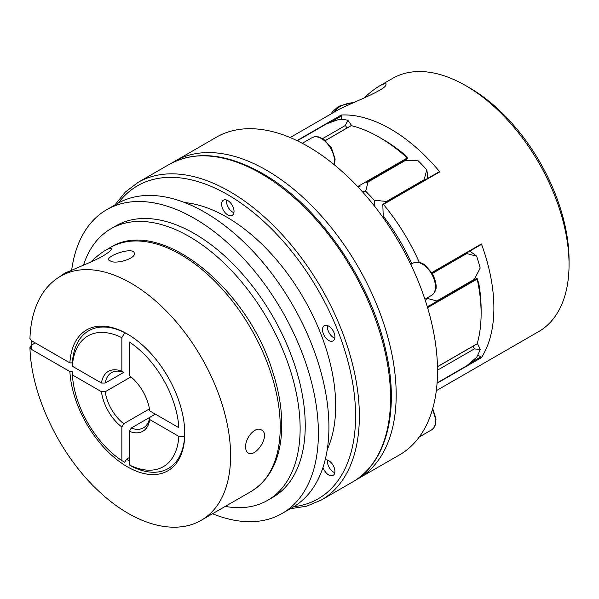 <?xml version="1.0" encoding="UTF-8"?>
<svg xmlns="http://www.w3.org/2000/svg" width="599" height="599" viewBox="0 0 599 599"><rect width="100%" height="100%" fill="white"/><g stroke="black" fill="none" stroke-linecap="round" stroke-linejoin="round"><path stroke-width="0.9" d="M129.369 342.014L129.369 375.61A34.547 19.947 60 0 1 149.743 410.907L178.839 427.701A75.467 43.57 60 0 0 129.369 342.014M437.472 366.663L477.186 343.736A144.022 83.156 -120 0 0 481.117 313.651A144.022 83.156 -120 0 0 477.186 279.037L477.104 278.453L476.534 278.498L472.783 280.669A69.357 40.043 -120 0 0 474.371 279.291L480.181 268.082A146.149 84.384 60 0 0 476.647 256.185L466.726 253.579A69.357 40.043 -120 0 0 466.187 253.182M379.272 137.261L383.031 139.432A138.713 80.086 60 0 1 404.183 154.31L407.754 158.338L407.425 158.802L407.754 158.338L407.29 157.971A144.022 83.156 -120 0 0 379.272 137.261A144.022 83.156 -120 0 0 351.254 125.625L325.407 140.548M121.852 371.268L121.852 337.671A46404.822 26791.967 -60 0 1 124.742 332.655A79.562 45.936 -120 0 0 72.374 362.889A46404.822 26791.578 0 0 0 72.382 366.236L101.471 383.031A34.547 19.947 60 0 1 121.852 371.268A3571.657 2062.11 -60 0 1 123.731 372.383L105.252 383.046A3571.657 2062.08 0 0 0 101.471 383.031M128.785 334.863A77.061 44.491 -120 0 0 126.509 333.68L124.742 332.655M405.658 160.277A69.357 40.043 -120 0 0 403.689 160.966L366.086 182.673A69.357 40.043 60 0 1 368.071 181.984L405.658 160.277L418.267 160.854A146.149 84.384 60 0 1 426.81 169.861A63.224 36.502 60 0 1 427.686 178.397M469.698 251.161A63.224 36.502 60 0 1 476.647 256.185M477.306 343.309A63.224 36.502 60 0 1 480.181 349.472A146.149 84.384 60 0 1 476.647 357.281L466.726 365.787L437.09 382.903M297.291 140.765L326.934 123.649L339.251 119.313A146.149 84.384 60 0 1 347.787 120.159A63.224 36.502 60 0 1 351.688 125.73M432.358 273.421L466.726 253.579M481.034 244.377L481.409 243.958A146.149 84.384 60 0 1 481.409 357.655L481.034 356.802A69.357 40.043 60 0 1 477.695 355.214M290.156 137.545L338.248 109.782C349.681 103.642 387.68 89.288 385.958 84.377C385.614 83.239 383.42 83.785 379.369 86.039C374.832 88.697 369.598 92.785 363.675 98.311M155.358 414.141L149.72 417.398A3571.657 2062.08 180 0 1 149.743 419.585A34.547 19.947 60 0 1 129.369 431.347A3571.657 2062.11 120 0 0 131.248 428.068A31.889 18.412 -120 0 0 143.431 427.836A31.889 18.412 -120 0 0 149.72 417.398L131.248 428.068M129.369 431.347L129.369 464.944A46404.822 26791.967 120 0 0 132.259 466.621A79.562 45.936 -120 0 0 184.634 436.386A46404.822 26791.578 180 0 1 178.839 436.379L149.743 419.585M184.634 436.386L184.627 434.342A77.061 44.491 -120 0 0 184.739 431.782M111.998 261.785L108.606 259.996C106.577 255.586 133.337 246.436 134.281 253.152C136.235 257.817 119.673 263.5 111.998 261.785M347.053 127.976A69.357 40.043 -120 0 0 345.383 125.476L347.787 120.159M233.909 212.667A8.768 5.062 60 0 1 230.338 210.197A8.768 5.062 60 0 1 226.624 200.059M227.822 214.936A8.768 5.062 -120 0 0 232.21 215.37A8.768 5.062 -120 0 0 232.21 205.24A8.768 5.062 -120 0 0 223.442 200.178A8.768 5.062 -120 0 0 225.456 213.019A8.768 5.062 -120 0 0 227.822 214.936M184.687 202.574A154.123 88.981 60 0 1 226.699 217.1A154.123 88.981 60 0 1 327.256 449.512M71.633 270.306A175.38 101.253 60 0 1 106.689 209.717A175.38 101.253 60 0 1 194.383 218.403A175.38 101.253 60 0 1 308.957 372.952A175.38 101.253 60 0 1 282.069 513.485A175.38 101.253 60 0 1 212.54 513.74M83.493 265.17A156.781 90.516 60 0 1 110.882 228.781L115.989 225.83A156.781 90.516 60 0 1 194.383 233.595A156.781 90.516 60 0 1 296.805 371.747A156.781 90.516 60 0 1 272.77 497.38L267.656 500.33A156.781 90.516 60 0 1 225.246 506.41M481.117 313.651L481.117 309.316A138.713 80.086 60 0 0 478.803 283.559L477.104 278.453L476.534 278.498L427.342 306.905L472.783 280.669M72.374 362.889A49337.541 28484.764 0 0 0 69.888 362.889A81.314 46.947 60 0 1 127.265 333.965A81.314 46.947 60 0 1 184.762 433.549A81.314 46.947 60 0 1 129.144 467.797A81.314 46.947 60 0 1 69.888 371.567L31.507 349.412L31.507 340.734L69.888 362.889M31.507 340.734L29.95 338.502C30.549 320.989 34.607 306.216 42.132 294.199C47.021 286.524 53.176 280.534 60.604 276.214A140.84 81.314 60 0 1 201.436 357.528A140.84 81.314 60 0 1 201.436 520.149L251.063 491.502A140.84 81.314 -120 0 0 251.071 328.873A140.84 81.314 -120 0 0 110.231 247.559L105.499 250.292C109.138 248.271 111.107 247.791 111.399 248.847C111.459 250.157 108.584 252.576 102.781 256.102C90.913 262.901 72.711 268.936 64.557 273.93L60.604 276.214M345.383 125.476L322.681 138.586M427.386 297.793A146.149 84.384 60 0 1 427.566 298.459L436.783 300.998A69.357 40.043 60 0 1 435.203 302.36M474.371 279.291L436.783 300.998M425.387 300.705A63.224 36.502 -120 0 0 427.566 298.459M427.214 306.478A69.357 40.043 -120 0 0 429.341 305.745M411.82 263.822A140.84 81.314 -120 0 0 383.218 216.044L383.218 215.835M383.195 217.714A74.673 43.113 60 0 0 383.218 216.044L382.813 204.311L383.412 204.394A146.149 84.384 60 0 1 419.285 262.34M382.948 217.37A69.357 40.043 -120 0 0 383.195 213.199M172.063 162.868L216.194 137.291A183.354 105.858 60 0 1 307.871 146.373A183.354 105.858 60 0 1 357.483 186.416A183.354 105.858 60 0 1 420.154 286.052A183.354 105.858 60 0 1 420.154 435.758A183.354 105.858 60 0 1 399.548 454.866L355.327 480.301M379.369 86.039L392.63 78.387A146.149 84.384 60 0 1 465.708 85.62A146.149 84.384 60 0 1 569.05 264.623A146.149 84.384 60 0 1 538.778 331.524L436.304 390.69M465.708 85.62L469.466 87.791A140.84 81.314 60 0 1 569.05 260.28L569.05 264.623M35.266 342.898L31.507 345.069L29.95 347.293L31.507 349.412M334.796 472.701A8.768 5.062 60 0 1 327.518 460.084M341.572 119.441A69.357 40.043 60 0 1 341.864 115.757L341.31 115.001A146.149 84.384 60 0 1 439.778 171.853L439.337 171.673L382.821 204.296M424.174 180.419A69.357 40.043 -120 0 0 424.107 179.752L426.81 169.861M480.181 349.472L474.371 348.895A69.357 40.043 -120 0 0 473.045 346.2M437.517 370.175L474.371 348.895M149.443 408.885L123.731 423.725A3571.657 2062.11 -60 0 1 121.852 427.005L121.852 460.601A46404.822 26791.967 -60 0 0 124.742 462.286L126.509 459.216A77.061 44.491 -120 0 0 129.369 461.005M126.509 459.216L129.369 457.569M69.888 371.567A49337.541 28484.764 180 0 1 72.374 371.567A46404.822 26791.578 180 0 0 72.382 374.914L101.471 391.716A3571.657 2062.08 180 0 1 105.252 391.724L130.964 376.883M374.959 206.707A63.224 36.502 -120 0 0 374.195 200.238L386.52 201.459A69.357 40.043 60 0 1 386.587 202.125M368.071 181.984L365.66 191.231A146.149 84.384 60 0 1 374.195 200.238M365.66 191.231A63.224 36.502 -120 0 0 362.627 191.994M334.796 338.18A8.768 5.062 60 0 1 327.451 327.848A8.768 5.062 60 0 1 327.518 325.564M245.635 447.004C245.111 437.914 255.511 425.799 261.456 429.94C271.182 434.612 255.578 458.175 248.166 452.956C246.511 451.946 245.672 449.961 245.635 447.004M90.696 262.077C96.274 256.724 101.209 252.8 105.499 250.292M360.231 186.049A69.357 40.043 -120 0 0 358.539 187.532M323.348 333.763A8.768 5.062 -120 0 0 333.096 340.876A8.768 5.062 -120 0 0 333.096 330.753A8.768 5.062 -120 0 0 324.329 325.684A8.768 5.062 -120 0 0 322.569 330.663A8.768 5.062 -120 0 0 323.348 333.763M323.018 467.347A8.768 5.062 -120 0 0 333.096 475.396A8.768 5.062 -120 0 0 333.471 465.955A8.768 5.062 -120 0 0 325.175 459.882M178.839 436.379A75.467 43.57 60 0 1 129.369 464.944M110.882 228.781A156.781 90.516 60 0 1 189.269 236.545A156.781 90.516 60 0 1 291.691 374.697A156.781 90.516 60 0 1 267.656 500.33M106.689 209.717L117.209 203.645A175.38 101.253 60 0 1 204.903 212.331A175.38 101.253 60 0 1 319.477 366.88A175.38 101.253 60 0 1 292.589 507.413L282.069 513.485M123.731 372.383A31.889 18.412 -120 0 0 111.541 372.608A31.889 18.412 -120 0 0 105.252 383.046M105.252 391.724A31.889 18.412 -120 0 0 123.731 423.725M72.382 366.236A75.467 43.57 60 0 1 121.852 337.671M424.107 179.752L386.52 201.459M121.852 427.005A34.547 19.947 60 0 1 101.471 391.716M121.852 460.601A75.467 43.57 60 0 1 72.382 374.914M477.186 279.037L427.574 307.676M407.29 157.971L357.678 186.611M412.988 263.148A18.599 10.737 60 0 1 431.587 273.885A18.599 10.737 60 0 1 431.587 295.367C435.406 291.945 439.292 288.478 432.321 273.354L424.631 264.773C420.348 261.883 416.47 261.344 412.988 263.148L410.779 264.429M481.034 356.802L469.511 363.458M432.351 409.806A18.599 10.737 60 0 1 431.587 429.887L433.788 427.993L435.518 424.571L436.005 419.008L432.71 408.563M260.894 173.493A183.354 105.858 60 0 1 380.679 335.066A183.354 105.858 60 0 1 352.571 481.993C386.684 462.915 399.585 410.907 386.085 351.838C371.17 281.118 318.226 204.716 262.227 173.358C226.512 153.239 195.514 150.259 169.218 164.411A183.354 105.858 60 0 1 260.894 173.493M114.903 204.978L125.303 192.084L138.032 182.418A183.354 105.858 60 0 1 229.702 191.5A183.354 105.858 60 0 1 349.487 353.073A183.354 105.858 60 0 1 321.378 500L352.571 481.993M407.425 158.802L403.674 160.966M366.086 182.673L407.455 158.787M353.432 102.631A23.383 13.5 0 0 0 340.187 106.45A23.383 13.5 0 0 0 334.384 112.013M174.856 161.161A183.354 105.858 60 0 1 316.145 210.279A183.354 105.858 60 0 1 358.209 478.736M341.31 115.001L296.962 140.608M439.778 171.853L383.412 204.394M481.409 243.958L431.849 272.567M481.409 357.655L437.06 383.263M341.864 115.757L330.341 122.406M118.362 202.994A180.696 104.323 60 0 1 227.822 194.757A180.696 104.323 60 0 1 350.932 373.881A180.696 104.323 60 0 1 293.727 506.739M302.3 143.296L312.101 137.643A18.599 10.737 60 0 1 327.825 144.209A18.599 10.737 60 0 1 334.19 164.68M351.141 125.61L325.354 140.503M138.032 182.418L169.218 164.411M424.901 299.223L431.587 295.367M29.95 347.293C30.991 395.797 60.619 456.79 100.31 492.58C134.333 524.207 174.391 536.112 201.436 520.149M355.08 101.942L338.592 106.293L332.243 111.991L331.21 113.847M481.341 244.429L432.044 272.897M251.063 491.502C270.022 479.754 280.22 459.44 281.665 430.546C282.436 411.453 279.201 391.11 271.968 369.516C245.605 285.558 158.525 216.666 110.231 247.559M321.378 500L306.651 506.185L290.283 508.746M477.133 343.841L437.472 366.738M419.255 437.008L431.587 429.887M70.996 270.606L64.774 273.077L59.705 276.745M312.101 137.643L314.819 136.692L318.743 136.909L323.737 139.268L331.427 147.848L335.118 159.035L334.504 164.942"/></g></svg>
